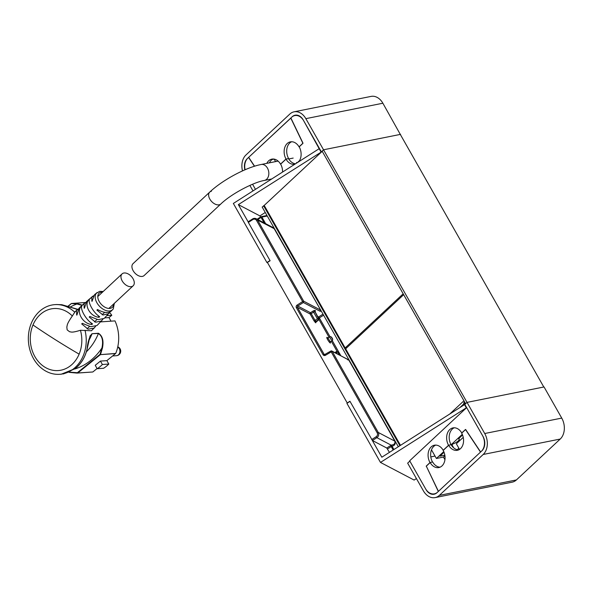 <?xml version="1.0" encoding="UTF-8"?>
<svg xmlns="http://www.w3.org/2000/svg" width="594" height="594" viewBox="0 0 594 594"><rect width="100%" height="100%" fill="white"/><g stroke="black" fill="none" stroke-linecap="round" stroke-linejoin="round"><path stroke-width="0.89" d="M398.314 446.703L262.169 207.046L264.278 205.576M263.595 205.717L399.911 445.678M265.258 212.489L259.897 215.904L238.343 204.618L321.725 151.752L323.537 149.785L467.025 402.383L543.792 387.006L400.297 134.415L323.537 149.785L322.111 151.114L465.607 403.712L467.025 402.383L484.719 433.516A15.303 11.197 78.7 0 1 483.204 454.469L439.374 495.366A15.303 11.197 78.7 0 1 435.12 497.601A15.303 11.197 78.7 0 1 423.351 490.778L407.655 463.149L409.853 461.107L425.542 488.728A11.479 8.398 78.7 0 0 434.37 493.852A11.479 8.398 78.7 0 0 437.555 492.174L481.392 451.277A11.479 8.398 78.7 0 0 482.521 435.565L464.835 404.425L381.838 457.209L372.267 440.369M426.351 466.238L438.327 491.461L437.013 492.686A10.521 7.692 -101.3 0 1 434.088 494.223A10.521 7.692 -101.3 0 1 425.995 489.53L409.667 460.788L466.654 407.618L380.479 462.429L414.129 480.063L416.431 478.593M451.076 444.728A11.531 8.435 78.7 0 1 454.239 427.784M432.506 462.006A11.531 8.435 78.7 0 1 435.684 445.099M426.202 466.26L430.041 462.689A11.531 8.435 78.7 0 1 434.377 445.218A11.531 8.435 78.7 0 1 443.25 450.363L448.596 445.374A11.531 8.435 78.7 0 1 452.932 427.903A11.531 8.435 78.7 0 1 461.805 433.048L465.637 429.469L480.628 451.997L481.942 450.764A10.521 7.692 78.7 0 0 482.981 436.36L466.654 407.618M466.268 407.699L464.456 404.507M350.014 401.381L346.918 403.356L380.479 462.429M444.943 459.719L443.436 457.068L436.397 458.479L431.482 449.829M436.397 458.479L443.77 451.596M451.15 444.713L462.273 434.333M444.921 455.672L443.436 457.068M444.045 452.279L439.864 456.177L444.847 455.175M458.887 438.431L459.273 439.115A4.782 1.344 150.4 0 1 457.536 441.491A4.782 1.344 150.4 0 1 453.074 443.852L451.522 445.3M459.273 439.115A4.782 1.344 150.4 0 0 458.442 438.847L462.555 435.008M453.63 447.794L451.975 444.876M458.85 448.203L457.224 449.725M255.465 189.345L252.569 184.244L255.465 189.345M295.522 163.788A11.531 8.435 78.7 0 1 288.558 158.643L288.625 158.583A11.375 8.316 78.7 0 1 291.654 141.751M244.906 169.832A10.521 7.692 78.7 0 1 247.26 158.657L248.574 157.432L254.44 166.253M320.96 151.908L303.2 119.899A10.521 7.692 78.7 0 0 295.107 115.206A10.521 7.692 78.7 0 0 292.189 116.736L290.874 117.968L302.992 143.161L299.153 146.74A11.531 8.435 78.7 0 1 298.775 161.709M294.884 164.196A11.531 8.435 78.7 0 1 294.817 164.211A11.531 8.435 78.7 0 1 285.952 159.066L280.598 164.055A11.531 8.435 78.7 0 1 282.566 172.052M270.322 179.863A11.531 8.435 78.7 0 1 269.735 179.358M319.141 148.715L233.353 203.452L266.914 262.526L267.679 262.927M238.343 204.618L248.099 221.777M270.01 260.551L266.914 262.526M275.586 161.605L274.168 159.11M297.423 162.57L299.547 160.588M259.897 215.904L260.521 217.003M242.493 170.901A15.303 11.197 78.7 0 1 245.99 154.952L289.827 114.055A15.303 11.197 78.7 0 1 294.075 111.821L371.094 96.399A15.303 11.197 78.7 0 1 382.87 103.222L400.371 134.534M245.092 169.75A11.479 8.398 78.7 0 1 247.802 158.145L291.639 117.248A11.479 8.398 78.7 0 1 294.824 115.578A11.479 8.398 78.7 0 1 303.653 120.693L321.339 151.834M294.075 111.821A15.303 11.197 78.7 0 1 305.843 118.652L323.537 149.785L400.556 134.363M253.007 190.912L249.881 185.41M464.835 404.425L467.025 402.383L544.052 386.954L561.738 418.094A15.303 11.197 78.7 0 1 560.224 439.048L483.204 454.469M435.12 497.601L512.139 482.18A15.303 11.197 78.7 0 0 516.394 479.945L560.224 439.048M430.799 456.912L435.023 456.066M290.904 118.043L248.678 157.328L254.588 166.209M290.763 118.072L302.925 143.362L299.094 146.941A11.375 8.316 -101.3 0 0 290.347 141.869A11.375 8.316 -101.3 0 0 286.063 159.095L280.591 164.204A11.375 8.316 -101.3 0 0 271.844 159.133A11.375 8.316 -101.3 0 0 266.817 163.357M269.379 162.845A11.375 8.316 78.7 0 1 273.151 159.014M288.625 158.583L286.063 159.095M296.525 162.459L296.814 162.964M272.29 159.467L274.109 159.103M480.516 452.093L438.439 491.357L426.269 466.067L430.101 462.488A11.375 8.316 -101.3 0 0 438.847 467.56A11.375 8.316 -101.3 0 0 443.131 450.334L448.611 445.218A11.375 8.316 -101.3 0 0 457.358 450.297A11.375 8.316 -101.3 0 0 461.635 433.063L465.473 429.484L480.516 452.093M440.102 467.166A11.375 8.316 78.7 0 1 432.662 461.976L430.101 462.488M458.605 449.896A11.375 8.316 78.7 0 1 451.165 444.706L448.611 445.218M459.496 449.428A8.034 5.881 -101.3 0 0 459.073 448.589L456.348 443.792L463.246 437.362M347.698 359.838L349.049 360.053L394.876 441.164C395.188 443.436 394.223 444.698 391.995 444.951L391.283 445.21L376.886 437.674L376.158 436.731A2.873 2.71 -62.4 0 0 377.183 432.818L331.103 351.7L330.865 351.039L332.18 351.344L349.086 360.046M325.282 354.64A0.958 0.906 117.6 0 1 324.465 354.648L330.865 351.039A0.958 0.958 0 0 1 331.823 351.002L332.18 351.344L325.542 355.249L325.363 354.596M331.823 351.002L348.797 360.046L394.876 441.164L378.252 432.454L332.18 351.344M314.998 311.501A1.916 0.535 150.4 0 0 315.399 310.669L315.013 310.462A1.916 0.535 150.4 0 0 312.867 311.182L310.476 312.704L297.787 306.059L303.356 302.509L320.129 311.293L320.322 309.912L303.697 301.203L257.618 220.092L256.541 220.456L302.621 301.566L303.697 301.203L303.356 302.509L302.621 301.566L297.059 305.116L297.787 306.059A0.958 0.906 -62.4 0 0 297.446 307.358L310.135 314.011L313.951 320.715L315.414 322.601L315.8 322.809L315.481 321.554M321.265 311.07L320.129 311.293L320.567 309.92L274.242 228.801L272.483 227.257L256.214 218.733A3.824 3.616 -62.4 0 0 252.621 218.926L248.173 221.762M256.541 220.456A2.873 2.71 -62.4 0 0 252.799 219.58L248.344 222.416L270.114 260.736L267.411 262.459L347.23 402.97L349.933 401.247L372.438 440.51L386.768 448.017L389.434 452.368M248.344 222.416L248.114 221.755M391.995 444.951L391.624 446.369L391.283 445.21A1.916 0.535 -29.6 0 0 390.503 445.641L391.231 446.584L391.624 446.369M257.165 219.186L260.892 216.81A0.958 0.698 -101.2 0 1 261.16 216.669A0.958 0.958 0 0 0 260.833 216.795L261.07 217.456L257.781 219.55M346.985 347.572L345.151 347.936L403.17 293.807M322.215 151.299L264.196 205.435L345.151 347.936M123.767 273.04A8.13 5.056 47 0 0 122.074 273.886A8.13 5.056 47 0 0 122.98 282.135A8.13 5.056 47 0 0 131.482 286.612A8.13 5.056 47 0 0 133.175 285.773A8.13 5.056 47 0 0 132.269 277.524A8.13 5.056 47 0 0 123.767 273.04M211.434 191.246A8.13 5.056 47 0 0 209.741 192.085L133.034 263.662A8.13 5.056 47 0 0 133.94 271.911A8.13 5.056 47 0 0 142.434 276.388A8.13 5.056 47 0 0 144.127 275.549L220.834 203.98A8.13 5.056 -133 0 1 219.141 204.819A8.13 5.056 47 0 0 220.834 203.98C230.843 194.245 253.037 182.388 264.389 180.435A8.13 5.947 -101.3 0 0 266.647 179.247A8.13 5.947 -101.3 0 0 268.161 169.639A8.13 5.947 -101.3 0 0 261.197 164.486L278.103 161.1M209.741 192.085A8.13 5.056 47 0 0 210.647 200.341A8.13 5.056 47 0 0 219.141 204.819A8.13 5.056 -133 0 1 210.647 200.341A8.13 5.056 -133 0 1 209.741 192.085C222.416 180.123 245.901 167.411 261.197 164.486M78.72 308.746L75.223 311.523L72.32 315.986C66.179 324.925 67.53 325.052 66.818 326.982L67.152 329.87L69.609 331.771C71.399 331.786 71.05 333.137 80.442 330.279L91.461 330.761L95.589 326.425M81.705 323.916L82.306 323.344L81.705 323.916L88.127 329.202L94.379 328.029M82.306 323.344L90.771 326.7L97.045 325.49L102.859 319.327M109.957 312.05L104.24 318.391L98.166 319.669L89.828 316.454L89.211 317.033L95.56 322.215L101.7 320.938M89.828 316.454L89.211 317.033M108.865 313.647L103.014 315.006L96.904 310.113L97.535 309.533L96.904 310.113M111.62 310.669C108.791 313.476 104.099 313.097 97.535 309.533M103.23 291.468L99.651 291.357L95.292 293.971L94.327 294.988L92.07 301.329M84.378 308.249L86.665 301.44L88.885 299.532C83.628 305.086 90.303 316.751 99.094 317.307L99.681 316.699C93.815 313.29 87.34 301.99 89.568 298.96L91.803 297.082L91.84 301.21M84.155 308.13L84.096 303.675L86.301 301.99M82.054 305.39L81.994 305.524C79.566 308.694 86.457 320.53 92.53 323.893L91.936 324.48C82.87 323.968 75.906 311.932 81.252 306.192L81.727 306.519M76.871 315.132L79.151 308.078L81.252 306.192M76.648 315.013L76.596 310.41L77.235 309.66M84.801 302.858L79.151 308.078M82.046 305.427L81.423 305.977M86.665 301.44L94.038 295.418M88.885 299.532L89.308 300.081M89.583 298.923L88.952 299.458M91.803 297.082L92.56 296.228M72.32 315.986A31.088 25.75 -94 0 0 41.313 313.61A31.088 25.75 -94 0 0 32.982 324.977A31.088 25.75 -94 0 0 39.211 362.526A31.088 25.75 -94 0 0 70.79 365.503A31.088 25.75 -94 0 0 79.128 354.135A31.088 25.75 -94 0 0 80.442 330.279M88.81 340.592A56.437 46.74 -94 0 0 91.996 333.939L90.058 335.907L88.372 342.597M92.025 333.702L98.441 333.256C102.547 335.892 103.876 340.83 102.428 348.084L101.923 348.01C103.445 340.919 102.279 336.085 98.418 333.486L92.025 333.702C89.419 336.805 87.756 341.958 87.043 349.161L87.043 349.161C85.061 357.269 81.178 363.721 75.393 368.495L61.301 374.19M74.77 369.008A63.558 52.636 -94 0 0 101.923 348.01L100.03 354.351L77.376 372.698L69.461 372.148M68.273 306.304L71.377 303.541L76.923 304.002L77.175 303.631L71.525 303.475A0.386 0.386 0 0 0 71.325 303.556L68.006 306.214L71.287 303.608M81.979 305.361L76.923 304.002A63.558 52.636 -94 0 0 70.263 307.009M75.869 309.058L77.554 309.392M77.614 373.039L69.03 372.341L77.042 373.091L92.181 372.03A34.92 28.92 -94 0 0 92.753 371.985L77.614 373.039M74.755 312.214A34.92 28.92 -94 0 0 54.856 304.633A34.92 28.92 -94 0 0 40.734 310.328A34.92 28.92 -94 0 0 30.056 350.445A34.92 28.92 -94 0 0 59.727 374.302A34.92 28.92 -94 0 0 73.842 368.607A34.92 28.92 -94 0 0 84.994 330.227M102.428 348.084L100.505 354.492L100.03 354.351L100.408 354.633L77.762 372.98L92.753 371.985M97.178 368.711L95.24 365.295L100.445 361.093L102.391 364.508A34.92 28.92 -94 0 1 97.178 368.711L103.601 368.265A34.92 28.92 -94 0 0 108.806 364.055L102.391 364.508M82.239 305.123L77.175 303.631M78.066 309.4L61.821 304.707L56.541 304.522L61.791 304.707L77.51 309.429M97.082 368.54L92.902 371.918M100.742 321.889L114.976 320.894A34.92 28.92 -94 0 1 115.719 353.43L106.861 360.64L100.445 361.093M106.861 360.64L108.806 364.055M109.69 312.548A34.92 28.92 -94 0 1 111.798 315.303L106.935 315.644M111.019 321.168L108.984 317.582L104.752 317.879M111.798 315.303L108.984 317.582M460.38 407.105L464.753 403.022M464.634 402.004L463.602 402.977L464.612 402.769M450.215 413.587L463.936 400.779M403.668 294.683L345.649 348.819L400.475 445.322M465.555 403.764L464.582 402.056M382.87 103.222L305.843 118.652M561.738 418.094L484.719 433.516M516.394 479.945L439.374 495.366M331.148 336.969L332.506 339.36L331.148 336.969M329.9 336.672A2.391 0.408 57.5 0 0 329.744 336.657A2.391 0.408 57.5 0 0 330.509 338.595A2.391 0.408 57.5 0 0 332.165 340.666A2.391 0.408 57.5 0 0 332.321 340.689L340.815 355.709M330.576 341.684A2.391 0.408 57.5 0 0 330.724 341.699L332.321 340.689C333.056 339.404 332.551 338.053 330.799 336.627L328.155 337.667A2.391 0.408 57.5 0 0 328.92 339.612A2.391 0.408 57.5 0 0 330.576 341.684M327.532 337.778A3.349 0.572 57.5 0 0 327.064 337.399A3.349 0.572 57.5 0 0 327.673 339.679A3.349 0.572 57.5 0 0 330.234 342.983A3.349 0.572 57.5 0 0 329.529 340.533M328.705 339.248A3.349 0.572 57.5 0 0 327.539 337.793M318.971 319.513L328.987 337.14M331.355 341.305L337.266 351.707M324.465 354.648A0.958 0.906 117.6 0 1 324.116 354.306L297.446 307.358L296.376 307.722A1.916 1.804 -62.4 0 1 297.059 305.116M325.542 355.249A1.916 1.804 -62.4 0 1 323.039 354.663L324.116 354.306L324.918 354.729M318.636 318.236L319.334 317.901L329.937 336.56M318.198 317.471A0.958 0.906 117.6 0 1 318.607 316.958L319.334 317.901L323.604 315.184M323.017 314.152L318.607 316.958L317.619 316.439M312.867 311.182L313.595 312.125L311.211 313.647L310.476 312.704A0.958 0.906 -62.4 0 0 310.135 314.011L311.211 313.647L315.02 320.352L313.951 320.715M318.607 319.928L316.142 321.502A0.958 0.906 -62.4 0 0 315.8 322.809M315.11 312.058L318.481 318.473A0.958 0.906 117.6 0 1 318.139 319.78L317.404 318.837L315.02 320.352L316.223 321.451M318.911 318.77L318.867 318.681A0.958 0.906 -62.4 0 1 318.525 319.98L315.756 321.295A0.958 0.906 -62.4 0 0 315.414 322.601M323.039 354.663L296.376 307.722M335.543 352.947L336.456 352.361L337.31 353.876M339.129 354.826L337.919 352.205A0.958 0.906 -62.4 0 0 337.563 351.863L337.177 351.663A0.958 0.906 -62.4 0 1 337.526 352.004L336.456 352.361L336.278 351.715A0.958 0.906 -62.4 0 1 337.177 351.663A0.958 0.958 0 0 0 336.219 351.7L334.838 352.584M339.523 355.034L337.964 352.294M315.013 310.462A0.958 0.906 117.6 0 0 314.672 311.768L313.595 312.125L317.404 318.837L318.867 318.681L315.058 311.969A0.958 0.906 117.6 0 1 315.399 310.669M252.799 219.58L252.561 218.919L256.214 218.733A3.824 3.616 -62.4 0 1 257.618 220.092L274.487 228.809L320.604 309.912M376.158 436.731L371.703 439.567M377.183 432.818L378.252 432.454A3.824 3.616 -62.4 0 1 376.886 437.674L372.438 440.51M395.121 441.164C395.604 444.067 394.572 445.73 392.025 446.161L393.926 449.502M387.503 448.96L391.231 446.584L393.161 449.985M390.503 445.641L386.768 448.017M264.159 222.891L261.07 217.456L261.895 217.092A0.958 0.698 -101.2 0 0 261.16 216.669L266.981 215.511M267.27 216.023L261.895 217.092L265.629 223.663M274.487 228.809L270.485 226.21M102.539 292.114A9.667 6.014 47 0 0 98.582 293.815A9.667 6.014 47 0 0 102.227 305.279A9.667 6.014 47 0 0 112.83 306.742A9.667 6.014 47 0 0 113.632 304.002M97.008 292.575A11.583 7.195 47 0 0 96.139 293.503A11.583 7.195 47 0 0 100.126 306.883A11.583 7.195 47 0 0 112.793 309.489A11.583 7.195 47 0 0 113.202 308.984M94.327 294.988L96.139 293.503M81.994 305.524L84.096 303.675M74.837 312.036L76.596 310.41M90.837 322.542L91.936 324.48M97.936 315.273L99.094 317.307M32.982 324.977A316.52 92.167 22.7 0 0 55.197 339.612A316.52 92.167 -157.3 0 0 79.128 354.135M86.375 351.819A56.437 46.74 -94 0 0 98.418 333.486L98.441 333.256M115.622 353.571L100.408 354.633L115.719 353.43M117.82 347.074A4.589 2.198 122.3 0 1 118.577 347.245A4.589 4.589 0 0 1 116.446 355.702A4.589 3.802 -94 0 0 119.862 352.101A4.589 3.802 -94 0 0 117.82 347.074A4.589 3.802 -94 0 0 117.731 347.022M465.302 403.994L464.337 402.286M327.413 337.741L328.155 337.667M330.249 342.025L330.724 341.699M314.939 311.479L318.904 318.711A0.958 0.958 0 0 1 318.584 319.988L315.8 322.297L315.414 321.465M348.299 359.63L348.789 359.533M339.545 355.041L337.956 352.242A0.958 0.958 0 0 0 337.563 351.863M97.78 296.555L122.074 273.886M87.043 328.809L89.59 326.433M94.513 321.844L97.089 319.438M102.146 314.723L104.722 312.318M108.873 308.442L133.175 285.773M264.389 180.435L271.74 178.957M288.751 158.969L293.184 158.078M111.241 311.145L113.306 308.85L114.323 303.363M63.528 373.93L75.453 368.48C81.244 363.684 85.128 357.239 87.11 349.138L90.05 335.929M118.577 347.245A4.589 4.589 0 0 0 117.775 346.837M61.331 374.19L59.727 374.302M85.261 302.509L72.119 303.43M56.541 304.522L54.856 304.633M116.446 355.702L112.645 355.969"/></g></svg>
